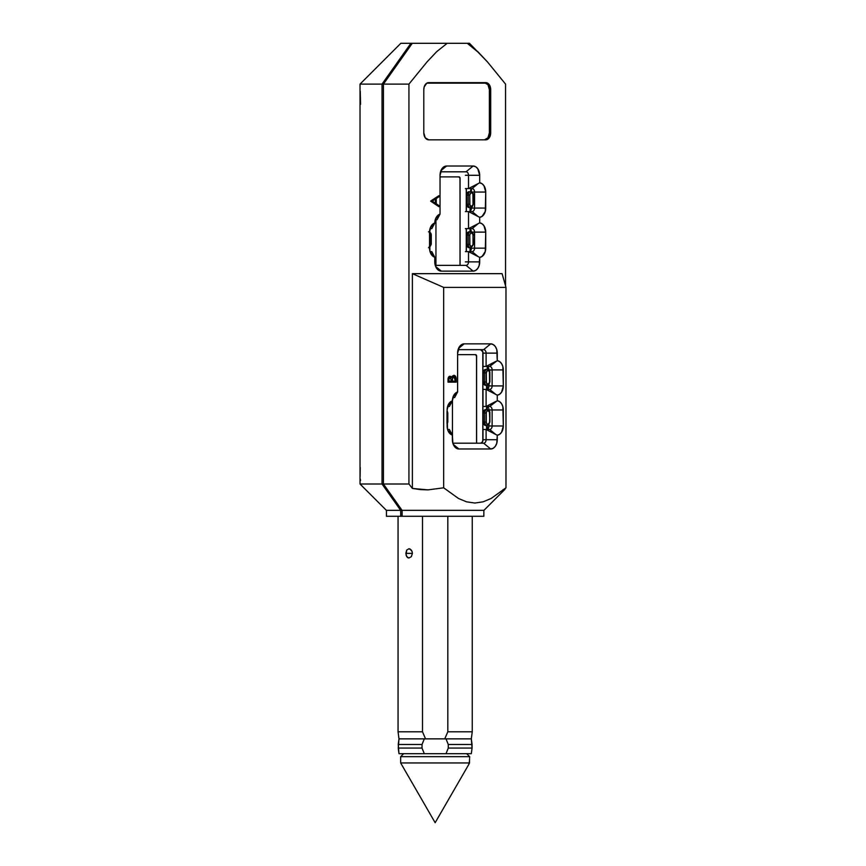 <?xml version="1.0" encoding="UTF-8"?>
<svg xmlns="http://www.w3.org/2000/svg" width="866" height="866" viewBox="0 0 866 866"><rect width="100%" height="100%" fill="white"/><g stroke="black" fill="none" stroke-linecap="round" stroke-linejoin="round"><path stroke-width="1.3" d="M412.129 551.599L412.4 553.374L405.851 553.374L406.706 550.094L408.925 548.741L410.203 549.098L412.129 551.599L412.4 553.374L411.339 556.665L408.914 558.018L407.691 557.661L406.067 555.149L406.706 550.094L408.925 548.741L411.339 550.094L412.129 551.599M398.988 738.86L398.241 744.5L398.988 753.701L398.241 748.062L398.988 738.86L444.756 738.86L447.819 731.792L447.819 516.277L447.819 731.792L444.756 738.86L471.32 738.86L472.251 731.792L447.819 731.792L472.251 731.792L471.32 738.86L472.067 744.5L448.274 744.5L448.274 748.062L446.012 753.701L471.32 753.701L472.067 748.062L448.274 748.062L472.067 748.062L471.32 753.701L424.297 753.701L422.034 748.062L422.034 744.5L424.297 738.86L398.988 738.86L398.057 731.792L422.489 731.792L422.489 516.277L422.489 731.792L398.057 731.792L398.057 516.277L398.057 731.792L398.988 738.86L425.552 738.86L422.489 731.792L425.552 738.86L471.32 738.86L446.012 738.86L448.274 744.5L472.067 744.5L472.067 748.062L471.32 738.86M472.251 516.277L472.251 731.792L472.251 516.277M405.851 553.374L412.4 553.374L411.339 556.665L408.914 558.018L406.706 556.654L405.851 553.374M398.241 744.5L422.034 744.5L398.241 744.5M398.241 748.062L422.034 748.062L398.241 748.062M398.988 753.701L424.297 753.701L398.988 753.701M446.012 738.86L448.274 744.5L448.274 748.062L446.012 753.701L424.297 753.701L422.034 748.062L422.034 744.5L424.297 738.86M468.701 764.591L435.154 822.7L400.655 762.946L400.655 756.668L469.653 756.668L400.655 756.668L403.621 753.701L400.655 756.668L400.655 762.946L435.154 822.7L468.701 764.591L469.48 761.203L469.524 762.946L400.655 762.946L469.524 762.946L469.502 759.807M469.567 758.692L469.48 761.192M469.653 756.668L466.687 753.701L469.653 756.668L469.653 757.653L469.653 756.668M469.524 762.946L468.766 764.472M360.245 479.028L360.548 480.5M360.245 467.488L360.104 476.571M397.851 63.705L412.292 43.3L410.895 43.3L382.036 84.11L383.421 84.11L397.851 63.705L383.421 84.11L382.036 84.11L410.895 43.3L400.839 43.3L412.292 43.3L397.851 63.705M400.839 43.3L360.029 84.11L360.029 484.007L386.377 510.345L400.666 510.345L382.036 484.007L382.036 84.11L360.029 84.11L382.036 84.11L382.036 484.007L360.029 484.007L383.421 484.007L383.421 84.11L383.421 484.007L383.421 84.11L408.936 84.11L427.122 61.811L436.724 51.624L447.192 43.3L467.283 43.3L477.826 51.679L487.406 61.854L505.549 84.11L505.549 285.921L505.549 84.11L487.406 61.854L469.469 43.3L467.283 43.3L468.885 43.3M402.105 516.277L402.105 510.345L402.116 516.277L402.105 510.345L402.116 516.277L400.709 516.277L483.845 516.277L402.116 516.277M386.377 510.345L400.666 510.345L400.709 516.277L400.709 510.345L402.051 510.345L383.421 484.007L382.036 484.007L400.666 510.345L402.051 510.345L383.421 484.007L408.936 484.007L408.936 84.11L383.421 84.11L383.421 484.007L402.051 510.345L483.932 510.345L504.91 489.366M386.442 516.277L400.709 516.277L386.442 516.277L386.442 510.345M360.245 91.32L360.548 104.342M470.682 250.61L471.407 247.6L471.407 248.152L474.557 248.152L471.407 248.152A3.486 2.468 90 0 1 470.043 251.27M471.407 232.12L470.682 229.652M470.682 210.546L471.407 207.461L471.407 208.078L474.557 208.078L471.407 208.078A3.486 2.468 90 0 1 470.043 211.207M471.407 192.057L471.223 190.726M488.478 367.704L486.573 366.415A3.486 2.468 90 0 1 488.478 367.704L489.03 370.334L492.126 369.901L492.126 385.922L489.03 385.922L488.478 388.12L489.03 384.45L489.03 385.922L492.126 385.922A3.486 2.468 -90 0 1 489.658 389.408L483.001 389.408L486.097 389.408L486.097 406.479L483.001 406.479L483.001 389.408L483.001 406.479L489.658 406.479A3.486 2.468 -90 0 1 492.126 409.964L492.126 425.985L489.03 425.985L488.478 428.194L489.03 424.589L489.03 425.985L492.126 425.985A3.486 2.468 -90 0 1 489.658 429.471L483.001 429.471L486.097 429.471L486.097 439.712L483.001 439.712L483.001 429.471L483.001 439.712L486.097 439.712A3.486 2.468 -90 0 1 483.629 443.197L452.842 443.197L483.629 443.197A3.486 2.468 90 0 0 486.097 439.712L486.097 429.471L489.658 429.471L495.839 434.526L486.097 429.471L495.839 434.526L489.658 429.471A3.486 2.468 90 0 0 492.126 425.985L492.126 409.964L489.03 409.964L492.126 409.964A3.486 2.468 90 0 0 489.658 406.479L497.268 400.72L497.268 395.167L499.606 394.257L501.566 392.211L503.298 385.922L502.854 366.524L501.566 363.612L499.606 361.566L497.268 360.657L496.77 349.583L495.352 346.573L493.219 344.571L490.708 343.856L464.165 343.856L461.654 344.571L459.532 346.573L457.616 353.133L457.616 391.973L453.881 395.123L452.366 400.882L448.599 404.097L447.116 409.964L447.495 429.103L448.599 431.853L452.366 435.068L452.864 443.262L454.282 446.271L456.414 448.274L458.915 448.989L490.708 448.989L493.219 448.274L495.352 446.271L496.77 443.262L497.268 435.23L499.606 434.321L501.566 432.275L503.298 425.985L502.854 406.587L501.566 403.675L499.606 401.629L497.268 400.72A9.266 6.56 -90 0 1 503.298 409.964L492.126 409.964L503.298 409.964L503.298 425.985L492.126 425.985L503.298 425.985A9.266 6.56 -90 0 1 497.268 435.23L495.839 434.526L497.268 435.23L497.268 439.712L486.097 439.712L497.268 439.712A9.266 6.56 -90 0 1 490.708 448.989L483.629 443.197L490.708 448.989L458.915 448.989L453.243 444.345L458.915 448.989A9.266 6.56 -90 0 1 455.137 447.278A9.266 6.56 -90 0 1 452.366 439.712L452.366 435.068L447.993 430.619L451.403 433.411L449.367 429.471L447.603 429.471L449.367 429.471L452.366 435.068A9.266 6.56 -90 0 1 449.887 433.563A9.266 6.56 -90 0 1 447.116 425.985L447.116 409.964A9.266 6.56 -90 0 1 449.887 402.398A9.266 6.56 -90 0 1 452.366 400.882L449.367 406.479L447.603 406.479L449.367 406.479L451.403 402.538L447.993 405.331L452.366 400.882A9.266 6.56 -90 0 1 455.137 393.489A9.266 6.56 -90 0 1 457.616 391.973L457.616 353.133A9.266 6.56 -90 0 1 460.387 345.566A9.266 6.56 -90 0 1 464.165 343.856L490.708 343.856A9.266 6.56 -90 0 1 497.268 353.133L497.268 360.657A9.266 6.56 -90 0 1 503.298 369.901L503.298 385.922A9.266 6.56 -90 0 1 497.268 395.167L497.268 400.72L489.658 406.479L486.097 406.479L495.839 401.434L486.097 406.479L486.097 389.408L497.268 395.167L486.097 389.408L489.658 389.408L495.839 394.452L489.658 389.408A3.486 2.468 90 0 0 492.126 385.922L503.298 385.922L492.126 385.922L492.126 369.901L489.03 369.901L488.478 367.704M483.001 366.415L482.817 351.802L480.533 349.647A3.486 2.468 90 0 1 483.001 353.133L486.097 353.133L486.097 366.415L483.001 366.415L483.001 353.133L497.268 353.133L486.097 353.133A3.486 2.468 90 0 0 483.629 349.647A3.486 2.468 -90 0 1 486.097 353.133L486.097 366.415L489.658 366.415A3.486 2.468 -90 0 1 492.126 369.901L503.298 369.901L492.126 369.901A3.486 2.468 90 0 0 489.658 366.415L497.268 360.657L489.658 366.415L486.097 366.415L495.839 361.371L486.097 366.415L483.001 366.415M480.533 443.197L482.275 442.18L483.001 439.712A3.486 2.468 90 0 1 480.533 443.197M486.573 429.471L488.478 428.194A3.486 2.468 90 0 1 486.573 429.471L486.573 426.05L486.573 429.471M488.889 408.806L489.03 409.964L488.889 408.806M503.059 489.593L504.044 489.885L505.971 487.807L505.971 287.393L502.096 273.667L505.971 287.393L443.663 287.393L505.971 287.393L505.971 487.807L491.152 498.47L483.152 501.815L474.817 503.038L466.547 501.836L458.515 498.491L443.663 487.807L443.663 287.393L412.389 273.667L502.096 273.667L412.389 273.667L412.389 488.424L408.936 484.007L408.936 84.11L427.122 61.811L436.724 51.624L447.192 43.3L412.292 43.3L467.283 43.3L479.331 53.162M423.799 132.866L425.238 137.791L428.713 139.827L485.772 139.827L489.247 137.791L490.686 132.866L490.686 89.577L489.247 84.662L487.655 83.147L426.83 83.147L424.167 86.914L423.799 89.577L423.799 132.866L423.799 89.577A6.96 4.915 -90 0 1 428.713 82.627L485.772 82.627A6.96 4.915 -90 0 1 490.686 89.577L489.377 89.577A6.96 4.915 90 0 0 484.451 82.627L487.937 84.662L489.377 89.577L490.686 89.577L490.686 132.866L489.377 132.866L489.377 89.577L489.377 132.866L490.686 132.866A6.96 4.915 -90 0 1 485.772 139.827L428.713 139.827A6.96 4.915 -90 0 1 423.799 132.866M485.729 232.12L483.986 225.831L482.037 223.785L479.688 222.876L479.688 217.323L482.037 216.424L485.274 211.456L485.729 192.057L483.986 185.768L482.037 183.722L479.688 182.813L479.688 175.289L477.772 168.74L475.65 166.727L473.139 166.023L446.596 166.023L444.085 166.727L441.952 168.74L440.036 175.289L440.036 214.14L436.312 217.29L434.797 223.038L431.019 226.253L429.547 232.12L429.926 251.259L432.708 256.087L434.786 257.234L435.284 265.418L436.713 268.428L438.835 270.441L441.346 271.145L473.139 271.145L475.65 270.441L477.772 268.428L479.19 265.418L479.688 257.386L482.037 256.488L485.274 251.519L485.729 232.12L474.557 232.12L474.557 248.152A3.486 2.468 -90 0 1 472.089 251.638L465.378 251.638L468.517 251.638L468.517 261.878L465.378 261.878L468.517 261.878A3.486 2.468 -90 0 1 466.06 265.364L435.273 265.364L466.06 265.364L473.139 271.145L441.346 271.145A9.266 6.56 -90 0 1 437.557 269.445A9.266 6.56 -90 0 1 434.786 261.878L434.786 257.234A9.266 6.56 -90 0 1 432.318 255.719A9.266 6.56 -90 0 1 429.547 248.152L429.547 232.12A9.266 6.56 -90 0 1 432.318 224.554A9.266 6.56 -90 0 1 434.797 223.038A9.266 6.56 -90 0 1 437.557 215.645A9.266 6.56 -90 0 1 440.036 214.14L440.036 175.289A9.266 6.56 -90 0 1 442.807 167.723A9.266 6.56 -90 0 1 446.596 166.023L440.913 170.656L446.596 166.023L473.139 166.023L466.06 171.804A3.486 2.468 -90 0 1 468.517 175.289L468.517 188.571L465.378 188.571L472.089 188.571A3.486 2.468 -90 0 1 474.557 192.057L474.557 208.078A3.486 2.468 -90 0 1 472.089 211.575L465.378 211.575L468.517 211.575L468.517 228.635L465.378 228.635L472.089 228.635A3.486 2.468 -90 0 1 474.557 232.12L471.818 232.12L474.557 232.12A3.486 2.468 90 0 0 472.089 228.635L468.517 228.635L478.27 223.59L472.089 228.635L478.27 223.59L468.517 228.635L468.517 211.575L472.089 211.575L478.27 216.619L468.517 211.575L478.27 216.619L472.089 211.575A3.486 2.468 90 0 0 474.557 208.078L474.557 192.057L471.938 192.057L474.557 192.057A3.486 2.468 90 0 0 472.089 188.571L468.517 188.571L478.27 183.527L472.089 188.571L478.27 183.527L468.517 188.571L468.517 175.289L465.378 175.289L468.517 175.289A3.486 2.468 90 0 0 466.06 171.804L440.523 171.804L466.06 171.804L473.139 166.023A9.266 6.56 -90 0 1 479.688 175.289L468.517 175.289L479.688 175.289L479.688 182.813L478.27 183.527L479.688 182.813A9.266 6.56 -90 0 1 485.729 192.057L474.557 192.057L485.729 192.057L485.729 208.078L474.557 208.078L485.729 208.078A9.266 6.56 -90 0 1 479.688 217.323L478.27 216.619L479.688 217.323L479.688 222.876L478.27 223.59L479.688 222.876A9.266 6.56 -90 0 1 485.729 232.12L485.729 248.152L474.557 248.152L474.557 232.12L485.729 232.12M430.694 201.183L438.878 206.671L438.878 205.545L436.258 203.781L436.258 198.531L438.878 196.82L438.878 195.694L430.694 201.031L438.878 206.671L438.878 205.545L436.258 203.781L436.258 198.531L438.878 196.82L438.878 195.694L430.694 201.183M456.209 382.144L456.079 377.641L454.466 375.411L452.572 375.909L451.792 377.544L451.056 376.537L449.151 376.494L448.025 379.882L448.025 382.144L456.209 382.144L456.209 379.016C456.176 376.807 455.397 375.584 453.892 375.314L451.792 377.544L450.06 376.201C448.61 376.504 447.939 377.728 448.025 379.882L448.025 382.144L456.209 382.144M486.573 389.408L488.478 388.12A3.486 2.468 90 0 1 486.573 389.408L486.573 385.911L486.573 389.408M487.093 409.445L486.573 406.479A3.486 2.468 90 0 1 488.478 407.767L486.573 406.479L486.573 409.012L487.374 409.564M504.044 489.885L505.971 487.807L491.152 498.47L483.152 501.815L474.817 503.038L466.547 501.836L458.515 498.491L443.663 487.807L428.01 489.885L420.172 489.593L412.389 488.424L408.936 484.007L383.421 484.007L402.051 510.345L483.932 510.345M412.292 43.3L383.421 84.11M484.451 139.827A6.96 4.915 90 0 0 489.377 132.866L487.937 137.791L484.451 139.827M412.389 488.424L412.389 273.667L443.663 287.393L443.663 487.807L428.01 489.885L412.389 488.424M452.842 397.57L454.618 397.57L457.616 391.973L454.618 397.57L452.842 397.57M458.092 349.647L483.629 349.647L490.708 343.856L483.629 349.647L458.092 349.647M458.493 348.5L464.165 343.856L458.493 348.5M453.243 396.422L456.653 393.64L453.243 396.422M454.325 375.379L453.838 375.314C455.343 375.584 456.122 376.807 456.155 379.016L456.155 382.144L448.025 382.144M450.006 376.201L451.792 377.544L450.006 376.201M456.155 382.144L455.559 376.429M452.279 380.412L452.55 377.533L454.271 376.439L455.267 377.987L455.375 381.105L452.333 381.105L452.333 380.412L452.279 381.105L452.431 378.247L452.279 380.412M452.312 378.897L453.892 376.353L452.377 378.247M450.017 377.24L448.815 379.687L450.071 377.24L451.489 381.105L448.815 381.105L449.032 378.041L450.201 377.262M448.859 378.853L449.032 378.041M453.849 376.353L455.375 381.105L452.333 381.105L452.604 377.533L454.076 376.374M448.869 379.687L449.227 377.771L450.439 377.316L451.489 381.105L448.869 381.105L448.869 379.687M431.798 251.638L430.023 251.638L431.798 251.638L434.786 257.234L430.424 252.785L433.834 255.567L431.798 251.638M430.023 228.635L431.798 228.635L434.797 223.038L431.798 228.635L430.023 228.635M435.273 219.737L437.049 219.737L440.036 214.14L437.049 219.737L435.273 219.737M471.407 231.926A3.486 2.468 90 0 0 470.736 229.739M471.396 191.787A3.486 2.468 90 0 0 471.299 191.029M435.674 218.578L439.084 215.796L435.674 218.578M430.424 227.487L433.834 224.705L430.424 227.487M435.674 266.512L441.346 271.145L435.674 266.512M473.139 271.145L466.06 265.364A3.486 2.468 90 0 0 468.517 261.878L479.688 261.878A9.266 6.56 -90 0 1 473.139 271.145M478.27 256.682L479.688 257.386L479.688 261.878L468.517 261.878L468.517 251.638L478.27 256.682L468.517 251.638L472.089 251.638L478.27 256.682L472.089 251.638A3.486 2.468 90 0 0 474.557 248.152L485.729 248.152A9.266 6.56 -90 0 1 479.688 257.386L478.27 256.682M438.824 195.727L438.878 196.82L436.204 198.531L436.204 203.781L438.878 205.545L438.824 206.638L438.824 205.545L436.204 203.781L436.204 198.531L438.824 196.82L438.824 195.727M435.36 203.218L432.242 201.118L435.414 199.083L435.414 203.218L432.242 201.118L435.36 203.218M435.414 199.083L435.414 203.218L432.286 201.118L435.414 199.083M485.674 409.553A3.41 2.414 90 0 0 483.26 412.963L484.733 412.963A3.41 2.414 -90 0 1 487.147 409.553L484.754 409.813L483.445 411.664L483.26 412.963L484.733 412.963L484.733 422.088A3.41 2.414 90 0 0 487.147 425.509A1.115 0.79 -90 0 0 487.937 424.394A2.295 1.624 -90 0 1 486.302 422.088L483.26 422.088A3.41 2.414 90 0 0 485.674 425.509L487.147 425.509A3.41 2.414 -90 0 1 484.733 422.088L483.26 422.088L483.445 423.398L485.674 425.509L487.147 425.509L489.885 422.088L489.431 412.086L487.937 410.668L486.779 411.339L486.302 412.963L486.302 422.088L486.779 423.723L487.937 424.394L489.885 422.088L489.885 412.963L489.561 422.088A2.295 1.624 -90 0 1 487.937 424.394A1.115 0.79 90 0 1 487.147 425.509M485.674 369.414A3.41 2.414 90 0 0 483.26 372.835L484.733 372.835A3.41 2.414 -90 0 1 487.147 369.414L484.754 369.674L483.445 371.525L483.26 372.835L484.733 372.835L484.733 381.96A3.41 2.414 90 0 0 487.147 385.37A1.115 0.79 -90 0 0 487.937 384.255A2.295 1.624 -90 0 1 486.302 381.96L483.26 381.96A3.41 2.414 90 0 0 485.674 385.37L487.147 385.37A3.41 2.414 -90 0 1 484.733 381.96L483.26 381.96L483.975 384.363L486.595 385.11M487.536 369.782L487.06 369.165A48.377 34.207 90 0 1 487.417 366.621L487.363 369.425A4.157 2.934 -90 0 0 487.06 369.165A45.995 32.529 -90 0 1 487.461 366.643M487.374 385.359L486.573 385.911A4.157 2.934 -90 0 0 487.363 385.359M483.26 412.963L483.26 422.088L483.26 412.963M483.26 372.835L483.26 381.96L483.26 372.835M482.892 440.718L482.892 352.126L482.892 440.718M482.795 441.119L482.795 351.726L482.795 441.119M457.616 354.649L475.553 354.649L476.517 355.569L476.603 443.197L476.549 356.132A1.483 1.05 90 0 0 475.499 354.649L475.553 354.649A1.483 1.05 -90 0 1 476.603 356.132L476.549 443.197L476.549 356.132L475.499 354.649M452.463 441.346L452.463 399.432L452.463 441.346M447.008 423.723L447.008 411.339M489.561 372.835A3.41 2.414 90 0 0 487.147 369.414A3.41 2.414 90 0 0 484.733 372.835L486.302 372.835A2.295 1.624 -90 0 1 487.937 370.529A2.295 1.624 -90 0 1 489.561 372.835L489.561 381.96L489.431 371.947L488.554 370.702L487.309 370.702L486.302 372.835L486.432 382.837L487.937 384.255L489.084 383.584L489.561 381.96A3.41 2.414 -90 0 1 487.147 385.37L485.674 385.37M489.561 381.96L489.561 381.96A2.295 1.624 -90 0 1 487.937 384.255A1.115 0.79 90 0 1 487.147 385.37A3.41 2.414 90 0 0 489.561 381.96M486.302 381.96L486.302 372.835L484.733 372.835L484.733 381.96L486.302 381.96M489.561 412.963L489.885 412.963C489.972 411.253 489.052 410.116 487.147 409.553A3.41 2.414 90 0 0 484.733 412.963L486.302 412.963A2.295 1.624 -90 0 1 487.937 410.668A2.295 1.624 -90 0 1 489.561 412.963A3.41 2.414 90 0 0 487.147 409.553M486.302 422.088L486.302 412.963L484.733 412.963L484.733 422.088L486.302 422.088M447.116 411.512A2.295 1.624 -90 0 1 447.484 412.963L447.484 422.088A2.295 1.624 -90 0 1 447.116 423.539M486.573 409.012A4.157 2.934 -90 0 1 487.363 409.564M487.363 425.498A4.157 2.934 -90 0 1 486.573 426.05M469.155 231.785A3.41 2.414 90 0 0 466.742 235.206L468.203 235.206A3.41 2.414 -90 0 1 470.617 231.785L468.225 232.045L466.926 233.896L466.742 235.206L468.203 235.206L468.203 244.331A3.41 2.414 90 0 0 470.617 247.741A1.115 0.79 -90 0 0 471.407 246.626A2.295 1.624 -90 0 1 469.783 244.331L466.742 244.331A3.41 2.414 90 0 0 469.155 247.741L470.617 247.741A3.41 2.414 -90 0 1 468.203 244.331L466.742 244.331L466.926 245.63L469.155 247.741L470.617 247.741L473.356 244.331L472.912 234.318L471.407 232.9L470.26 233.571L469.783 235.206L469.902 245.208L471.407 246.626L473.356 244.331L473.031 235.206L473.031 244.331A2.295 1.624 -90 0 1 471.407 246.626A1.115 0.79 90 0 1 470.617 247.741M469.155 191.646A3.41 2.414 90 0 0 466.742 195.066L468.203 195.066A3.41 2.414 -90 0 1 470.617 191.646L468.225 191.906L466.926 193.757L466.742 195.066L468.203 195.066L468.203 204.192A3.41 2.414 90 0 0 470.617 207.602A1.115 0.79 -90 0 0 471.407 206.487A2.295 1.624 -90 0 1 469.783 204.192L466.742 204.192A3.41 2.414 90 0 0 469.155 207.602L470.617 207.602A3.41 2.414 -90 0 1 468.203 204.192L466.742 204.192L467.445 206.606L470.076 207.342M470.043 208.143L470.043 211.575L470.043 208.143L470.844 207.591A4.157 2.934 -90 0 1 470.043 208.143M470.043 228.635L470.043 231.244L470.844 231.796A4.157 2.934 -90 0 0 470.043 231.244L470.043 228.635M470.942 188.571L470.833 191.657A4.157 2.934 -90 0 0 470.53 191.397A48.377 34.207 90 0 1 470.942 188.571M470.043 248.282A4.157 2.934 -90 0 0 470.833 247.73L470.043 248.282L470.043 251.638L470.574 247.849M466.742 235.206L466.742 244.331L466.742 235.206M466.742 195.066L466.742 204.192L466.742 195.066M466.373 251.638L466.373 228.635L466.373 251.638M466.373 211.575L466.373 188.571L466.373 211.575M429.861 229.295L429.861 232.196L429.861 229.295M429.861 247.33L429.861 250.978L429.861 247.33M470.563 191.418A45.995 32.529 -90 0 1 470.79 189.751M466.265 251.638L466.265 228.635L466.265 251.638M466.265 211.575L466.265 188.571L466.265 211.575M440.036 176.881L459.023 176.881L459.998 177.801L460.073 265.364L460.019 178.364A1.483 1.05 90 0 0 458.969 176.881L459.023 176.881A1.483 1.05 -90 0 1 460.073 178.364L460.019 265.364L460.019 178.364L458.969 176.881M435.944 265.364L435.944 219.737L435.944 265.364M429.33 246.626L430.478 245.955L430.954 244.331L430.835 234.318L429.33 232.9M473.031 195.066A3.41 2.414 90 0 0 470.617 191.646A3.41 2.414 90 0 0 468.203 195.066L469.783 195.066A2.295 1.624 -90 0 1 471.407 192.761A2.295 1.624 -90 0 1 473.031 195.066L473.031 204.192L472.912 194.179L472.024 192.934L470.779 192.934L469.783 195.066L469.902 205.069L471.407 206.487L472.555 205.816L473.031 204.192A3.41 2.414 -90 0 1 470.617 207.602L469.155 207.602M473.031 204.192L473.031 204.192A2.295 1.624 -90 0 1 471.407 206.487A1.115 0.79 90 0 1 470.617 207.602A3.41 2.414 90 0 0 473.031 204.192M469.783 204.192L469.783 195.066L468.203 195.066L468.203 204.192L469.783 204.192M473.031 235.206L473.356 235.206C473.442 233.484 472.533 232.348 470.617 231.785A3.41 2.414 90 0 0 468.203 235.206L469.783 235.206A2.295 1.624 -90 0 1 471.407 232.9A2.295 1.624 -90 0 1 473.031 235.206A3.41 2.414 90 0 0 470.617 231.785M469.783 244.331L469.783 235.206L468.203 235.206L468.203 244.331L469.783 244.331M429.547 232.922A2.295 1.624 -90 0 1 430.954 235.206L430.954 244.331A2.295 1.624 -90 0 1 429.547 246.604M471.007 192.014L470.53 191.397M483.845 510.345L483.845 516.277M487.266 385.457L487.266 389.267M487.266 406.619L487.266 409.466M487.266 429.33L487.266 425.596M487.731 369.49L488.067 367.13M487.147 369.414C489.052 369.977 489.972 371.113 489.885 372.835L489.885 381.96L487.147 385.37M447.116 410.69L447.809 412.963L447.809 422.088L447.116 424.372M470.736 207.688L470.736 211.575M470.736 228.635L470.736 231.698M470.736 251.638L470.736 247.828M471.212 191.732L471.667 188.571M470.617 191.646C472.533 192.209 473.442 193.345 473.356 195.066L473.356 204.192L470.617 207.602M428.54 231.785C430.456 232.348 431.365 233.484 431.279 235.206L431.279 244.331L428.54 247.741"/></g></svg>
